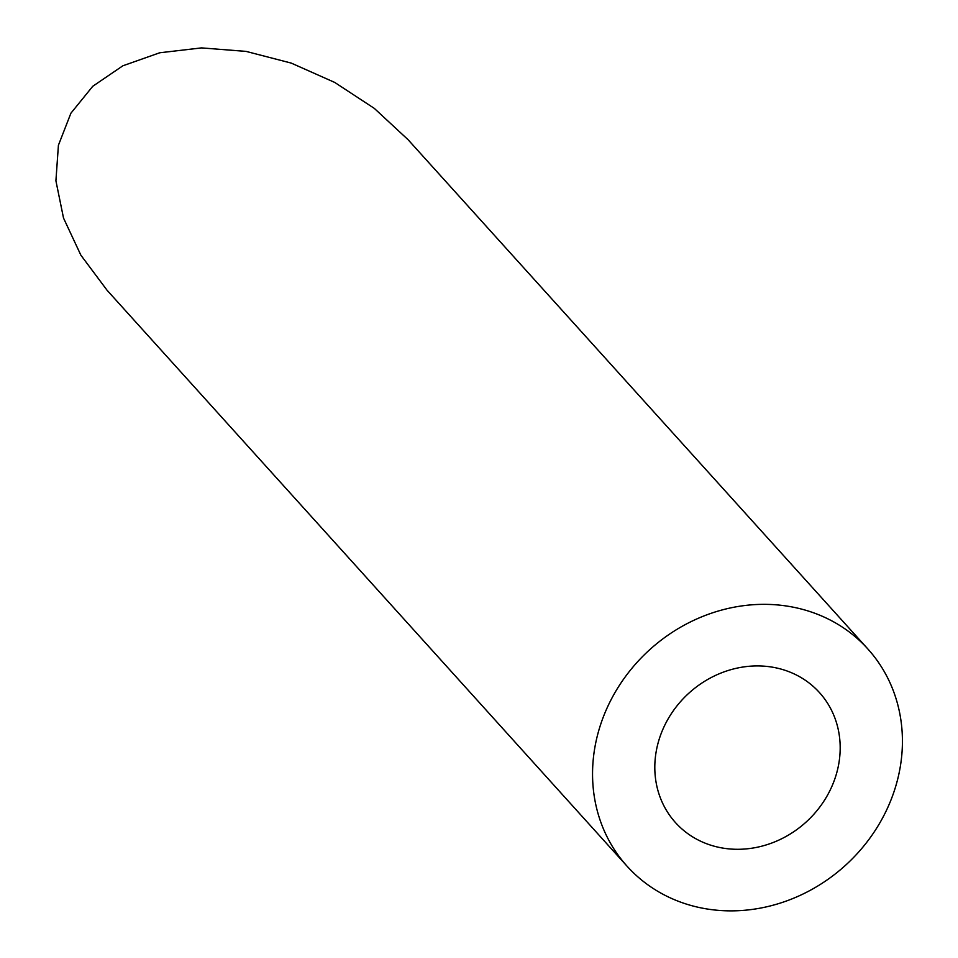 <?xml version="1.0" encoding="UTF-8"?>
<svg xmlns="http://www.w3.org/2000/svg" width="958" height="958" viewBox="0 0 958 958"><rect width="100%" height="100%" fill="white"/><g stroke="black" fill="none" stroke-linecap="round" stroke-linejoin="round"><path stroke-width="1.44" d="M728.427 848.836A96.998 87.106 137.9 0 0 826.598 796.781A96.998 87.106 137.9 0 0 819.485 692.598A96.998 87.106 137.9 0 0 689.113 692.957A96.998 87.106 137.9 0 0 675.498 822.611A96.998 87.106 137.9 0 0 728.427 848.836M715.638 910.1A162.153 145.616 137.9 0 0 879.719 823.102A162.153 145.616 137.9 0 0 867.84 648.949A162.153 145.616 137.9 0 0 649.907 649.524A162.153 145.616 137.9 0 0 627.131 866.271A162.153 145.616 137.9 0 0 715.638 910.1M627.131 866.271L107.045 290.226L80.855 255.151L63.515 218.053L55.911 180.799L58.414 145.257L70.904 113.212L92.758 86.28L122.863 65.791L159.735 52.774L201.503 47.9L246.086 51.397L291.244 63.096L334.713 82.424L374.315 108.386L408.06 139.688L867.84 648.949"/></g></svg>
